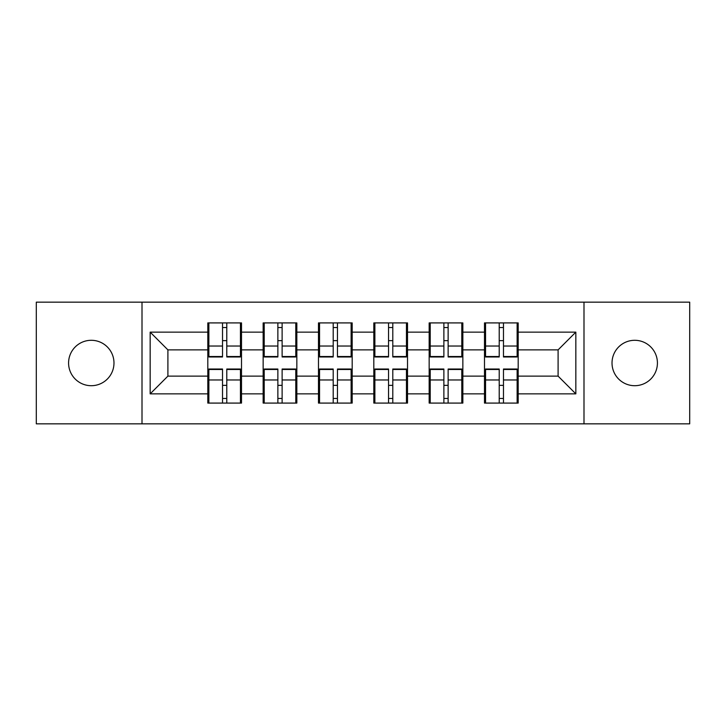 <?xml version="1.0" encoding="UTF-8"?>
<svg xmlns="http://www.w3.org/2000/svg" width="726" height="726" viewBox="0 0 726 726"><rect width="100%" height="100%" fill="white"/><g stroke="black" fill="none" stroke-linecap="round" stroke-linejoin="round"><path stroke-width="1.09" d="M634.715 385.706A22.706 22.706 0 0 1 612.018 363A22.706 22.706 0 0 1 634.715 340.294A22.706 22.706 0 0 1 657.42 363A22.706 22.706 0 0 1 634.715 385.706M91.285 385.706A22.706 22.706 0 0 1 68.58 363A22.706 22.706 0 0 1 91.285 340.294A22.706 22.706 0 0 1 113.982 363A22.706 22.706 0 0 1 91.285 385.706M583.994 423.839L689.7 423.839L689.7 302.161L583.994 302.161L583.994 423.839L142.006 423.839L142.006 302.161L36.3 302.161L36.3 423.839L142.006 423.839M518.192 385.524L517.13 385.524M485.558 385.524L484.496 385.524M484.496 340.476L485.558 340.476M517.13 340.476L518.192 340.476M518.192 335.866L517.13 335.866M485.558 335.866L484.496 335.866M484.496 390.134L485.558 390.134M517.13 390.134L518.192 390.134M462.852 385.524L461.79 385.524M430.219 385.524L429.157 385.524M429.157 340.476L430.219 340.476M461.79 340.476L462.852 340.476M462.852 335.866L461.79 335.866M430.219 335.866L429.157 335.866M429.157 390.134L430.219 390.134M461.79 390.134L462.852 390.134M407.522 385.524L406.451 385.524M374.879 385.524L373.817 385.524M373.817 340.476L374.879 340.476M406.451 340.476L407.522 340.476M407.522 335.866L406.451 335.866M374.879 335.866L373.817 335.866M373.817 390.134L374.879 390.134M406.451 390.134L407.522 390.134M352.183 385.524L351.121 385.524M319.549 385.524L318.478 385.524M318.478 340.476L319.549 340.476M351.121 340.476L352.183 340.476M352.183 335.866L351.121 335.866M319.549 335.866L318.478 335.866M318.478 390.134L319.549 390.134M351.121 390.134L352.183 390.134M296.843 385.524L295.781 385.524M264.21 385.524L263.148 385.524M263.148 340.476L264.21 340.476M295.781 340.476L296.843 340.476M296.843 335.866L295.781 335.866M264.21 335.866L263.148 335.866M263.148 390.134L264.21 390.134M295.781 390.134L296.843 390.134M583.994 302.161L142.006 302.161M558.094 376.122L558.094 349.878L518.192 349.878L518.192 376.122L558.094 376.122L575.836 393.864L575.836 332.136L518.192 332.136L518.192 322.916L484.496 322.916L484.496 349.878L462.852 349.878L462.852 376.122L484.496 376.122L484.496 349.878M575.836 393.864L518.192 393.864L518.192 403.084L484.496 403.084L484.496 393.864L462.852 393.864L462.852 403.084L429.157 403.084L429.157 393.864L407.522 393.864L407.522 403.084L373.817 403.084L373.817 393.864L352.183 393.864L352.183 403.084L318.478 403.084L318.478 393.864L296.843 393.864L296.843 403.084L263.148 403.084L263.148 393.864L241.504 393.864L241.504 403.084L207.808 403.084L207.808 393.864L150.164 393.864L150.164 332.136L207.808 332.136L207.808 349.878L167.906 349.878L167.906 376.122L207.808 376.122L207.808 349.878M484.496 332.136L462.852 332.136L462.852 322.916L429.157 322.916L429.157 332.136L407.522 332.136L407.522 322.916L373.817 322.916L373.817 332.136L352.183 332.136L352.183 322.916L318.478 322.916L318.478 332.136L296.843 332.136L296.843 322.916L263.148 322.916L263.148 332.136L241.504 332.136L241.504 322.916L207.808 322.916L207.808 332.136M484.496 376.122L484.496 393.864M462.852 376.122L462.852 393.864M462.852 332.136L462.852 349.878M407.522 376.122L429.157 376.122L429.157 349.878L407.522 349.878L407.522 393.864M429.157 376.122L429.157 393.864M429.157 332.136L429.157 349.878M407.522 332.136L407.522 349.878M352.183 376.122L373.817 376.122L373.817 349.878L352.183 349.878L352.183 393.864M373.817 376.122L373.817 393.864M373.817 332.136L373.817 349.878M352.183 332.136L352.183 349.878M296.843 376.122L318.478 376.122L318.478 349.878L296.843 349.878L296.843 393.864M318.478 376.122L318.478 393.864M318.478 332.136L318.478 349.878M296.843 332.136L296.843 349.878M241.504 376.122L263.148 376.122L263.148 349.878L241.504 349.878L241.504 393.864M263.148 376.122L263.148 393.864M263.148 332.136L263.148 349.878M241.504 332.136L241.504 349.878M241.504 385.524L240.442 385.524M208.87 385.524L207.808 385.524M207.808 340.476L208.87 340.476M240.442 340.476L241.504 340.476M241.504 335.866L240.442 335.866M208.87 335.866L207.808 335.866M207.808 390.134L208.87 390.134M240.442 390.134L241.504 390.134M207.808 376.122L207.808 393.864M167.906 376.122L150.164 393.864M150.164 332.136L167.906 349.878M518.192 376.122L518.192 393.864M518.192 332.136L518.192 349.878M575.836 332.136L558.094 349.878M240.442 322.916L240.442 356.974L226.784 356.974L226.784 322.916M222.528 322.916L222.528 356.974L208.87 356.974L208.87 322.916M222.528 327.526L226.784 327.526M226.784 340.648L222.528 340.648M208.87 403.084L208.87 369.026L222.528 369.026L222.528 403.084M226.784 403.084L226.784 369.026L240.442 369.026L240.442 403.084M226.784 398.474L222.528 398.474M222.528 385.352L226.784 385.352M295.781 322.916L295.781 356.974L282.124 356.974L282.124 322.916M277.867 322.916L277.867 356.974L264.21 356.974L264.21 322.916M277.867 327.526L282.124 327.526M282.124 340.648L277.867 340.648M351.121 322.916L351.121 356.974L337.463 356.974L337.463 322.916M333.207 322.916L333.207 356.974L319.549 356.974L319.549 322.916M333.207 327.526L337.463 327.526M337.463 340.648L333.207 340.648M406.451 322.916L406.451 356.974L392.793 356.974L392.793 322.916M388.537 322.916L388.537 356.974L374.879 356.974L374.879 322.916M388.537 327.526L392.793 327.526M392.793 340.648L388.537 340.648M461.79 322.916L461.79 356.974L448.133 356.974L448.133 322.916M443.876 322.916L443.876 356.974L430.219 356.974L430.219 322.916M443.876 327.526L448.133 327.526M448.133 340.648L443.876 340.648M517.13 322.916L517.13 356.974L503.472 356.974L503.472 322.916M499.216 322.916L499.216 356.974L485.558 356.974L485.558 322.916M499.216 327.526L503.472 327.526M503.472 340.648L499.216 340.648M264.21 403.084L264.21 369.026L277.867 369.026L277.867 403.084M282.124 403.084L282.124 369.026L295.781 369.026L295.781 403.084M282.124 398.474L277.867 398.474M277.867 385.352L282.124 385.352M319.549 403.084L319.549 369.026L333.207 369.026L333.207 403.084M337.463 403.084L337.463 369.026L351.121 369.026L351.121 403.084M337.463 398.474L333.207 398.474M333.207 385.352L337.463 385.352M374.879 403.084L374.879 369.026L388.537 369.026L388.537 403.084M392.793 403.084L392.793 369.026L406.451 369.026L406.451 403.084M392.793 398.474L388.537 398.474M388.537 385.352L392.793 385.352M430.219 403.084L430.219 369.026L443.876 369.026L443.876 403.084M448.133 403.084L448.133 369.026L461.79 369.026L461.79 403.084M448.133 398.474L443.876 398.474M443.876 385.352L448.133 385.352M485.558 403.084L485.558 369.026L499.216 369.026L499.216 403.084M503.472 403.084L503.472 369.026L517.13 369.026L517.13 403.084M503.472 398.474L499.216 398.474M499.216 385.352L503.472 385.352M222.528 346.03L208.87 346.03M222.528 356.52L208.87 356.52M240.442 346.03L226.784 346.03M240.442 356.52L226.784 356.52M226.784 379.97L240.442 379.97M226.784 369.48L240.442 369.48M208.87 379.97L222.528 379.97M208.87 369.48L222.528 369.48M277.867 346.03L264.21 346.03M277.867 356.52L264.21 356.52M295.781 346.03L282.124 346.03M295.781 356.52L282.124 356.52M333.207 346.03L319.549 346.03M333.207 356.52L319.549 356.52M351.121 346.03L337.463 346.03M351.121 356.52L337.463 356.52M388.537 346.03L374.879 346.03M388.537 356.52L374.879 356.52M406.451 346.03L392.793 346.03M406.451 356.52L392.793 356.52M443.876 346.03L430.219 346.03M443.876 356.52L430.219 356.52M461.79 346.03L448.133 346.03M461.79 356.52L448.133 356.52M499.216 346.03L485.558 346.03M499.216 356.52L485.558 356.52M517.13 346.03L503.472 346.03M517.13 356.52L503.472 356.52M282.124 379.97L295.781 379.97M282.124 369.48L295.781 369.48M264.21 379.97L277.867 379.97M264.21 369.48L277.867 369.48M337.463 379.97L351.121 379.97M337.463 369.48L351.121 369.48M319.549 379.97L333.207 379.97M319.549 369.48L333.207 369.48M392.793 379.97L406.451 379.97M392.793 369.48L406.451 369.48M374.879 379.97L388.537 379.97M374.879 369.48L388.537 369.48M448.133 379.97L461.79 379.97M448.133 369.48L461.79 369.48M430.219 379.97L443.876 379.97M430.219 369.48L443.876 369.48M503.472 379.97L517.13 379.97M503.472 369.48L517.13 369.48M485.558 379.97L499.216 379.97M485.558 369.48L499.216 369.48"/></g></svg>

